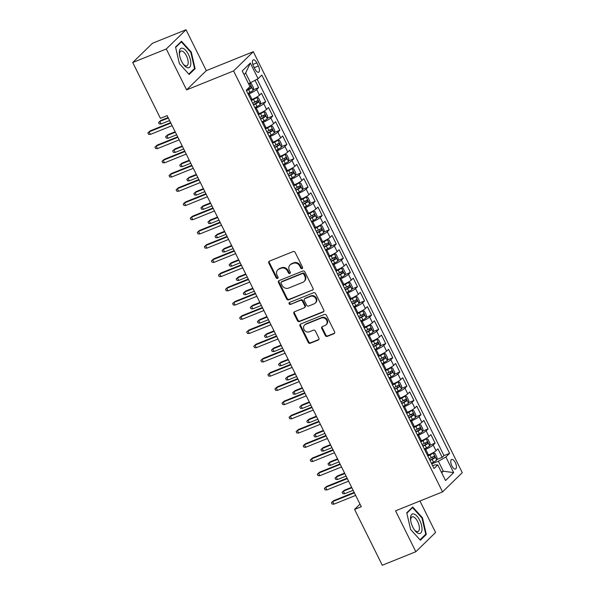 <?xml version="1.0" encoding="UTF-8"?>
<svg xmlns="http://www.w3.org/2000/svg" width="595" height="595" viewBox="0 0 595 595"><rect width="100%" height="100%" fill="white"/><g stroke="black" fill="none" stroke-linecap="round" stroke-linejoin="round"><path stroke-width="0.89" d="M302.096 268.605A1.108 0.982 -134.3 0 0 302.535 267.259L295.172 252.429A1.577 1.398 -134.3 0 0 293.164 251.559L269.438 261.123A1.577 1.398 -134.3 0 0 268.814 263.05L276.177 277.88A1.108 0.982 -134.3 0 0 278.021 277.136L277.069 275.217A5.05 4.477 -134.3 0 1 277.761 269.899A5.05 4.477 -134.3 0 1 279.07 269.052L281.048 268.256A5.05 4.477 -134.3 0 1 287.482 271.022L288.434 272.941A1.108 0.982 -134.3 0 0 290.278 272.198L289.326 270.279A5.05 4.477 -134.3 0 1 290.018 264.961A5.05 4.477 -134.3 0 1 291.327 264.113L293.305 263.317A5.05 4.477 -134.3 0 1 299.739 266.084L300.691 268.003A1.108 0.982 -134.3 0 0 302.096 268.605M455.301 462.575A5.147 2.239 68.1 0 0 451.672 459.466A5.147 2.239 68.1 0 0 451.888 465.907A5.147 2.239 68.1 0 0 455.517 469.016A5.147 2.239 68.1 0 0 455.301 462.575M325.279 335.528A1.577 1.398 -134.3 0 0 327.287 336.391L333.944 333.713A1.577 1.398 -134.3 0 0 334.568 331.787L326.395 315.313A1.577 1.398 -134.3 0 0 324.379 314.45L300.654 324.007A1.577 1.398 -134.3 0 0 300.029 325.934L308.21 342.408A1.577 1.398 -134.3 0 0 310.218 343.27L318.258 340.035A1.577 1.398 -134.3 0 0 318.883 338.109L315.387 331.058A1.577 1.398 -134.3 0 0 313.372 330.188L309.385 331.794A4.224 3.741 -134.3 0 1 304.38 330.113A4.224 3.741 -134.3 0 1 304.588 325.041A4.224 3.741 -134.3 0 1 305.681 324.327L321.3 318.035A4.224 3.741 -134.3 0 1 326.298 319.723A4.224 3.741 -134.3 0 1 326.097 324.796A4.224 3.741 -134.3 0 1 325.004 325.502L322.401 326.551A1.577 1.398 -134.3 0 0 321.776 328.477L325.279 335.528L325.807 335.007A1.577 1.398 -134.3 0 0 327.823 335.878L334.479 333.193A1.577 1.398 -134.3 0 0 334.576 333.148M395.549 510.837L415.846 551.721L382.28 565.25L354.568 509.432L361.284 506.724L167.143 115.638L160.427 118.338L132.722 62.52L166.288 48.991L186.585 89.882L233.582 70.939L442.546 491.894L395.549 510.837M312.39 290.3A1.577 1.398 -134.3 0 0 313.015 288.374L304.841 271.9A1.577 1.398 -134.3 0 0 302.833 271.037L279.107 280.595A1.577 1.398 -134.3 0 0 278.482 282.521L286.656 298.995A1.577 1.398 -134.3 0 0 288.672 299.858L312.925 289.78A1.577 1.398 -134.3 0 0 313.029 289.735M315.618 293.603L323.792 310.077A1.577 1.398 -134.3 0 1 323.167 312.003L299.441 321.568A1.577 1.398 -134.3 0 1 297.433 320.698L293.937 313.654A1.577 1.398 -134.3 0 1 294.562 311.721L304.179 307.846A1.577 1.398 -134.3 0 0 304.804 305.919L302.483 301.241A1.577 1.398 -134.3 0 0 300.475 300.378L290.457 304.417A1.108 0.982 -134.3 0 1 289.49 302.461L313.602 292.74A1.577 1.398 -134.3 0 1 315.618 293.603M436.804 459.533L442.182 457.362L437.95 448.831L436.001 450.727L433.175 445.038A6.433 1.019 153.6 0 1 425.67 449.285L424.681 449.686M429.739 445.313L435.123 443.141L430.892 434.61L428.943 436.507L426.117 430.817A6.433 1.019 153.6 0 1 418.612 435.064L417.616 435.466M422.681 431.092L428.065 428.921L423.826 420.39L421.885 422.286L419.059 416.597A6.433 1.019 153.6 0 1 411.554 420.844L410.557 421.245M415.622 416.872L421.007 414.7L416.768 406.169L414.819 408.066L412 402.376A6.433 1.019 153.6 0 1 404.496 406.623L403.499 407.025M408.564 402.644L413.949 400.48L409.71 391.949L407.761 393.845L404.942 388.156A6.433 1.019 153.6 0 1 397.438 392.403L396.441 392.804M401.506 388.423L406.883 386.259L402.651 377.721L400.703 379.625L397.877 373.935A6.433 1.019 153.6 0 1 390.372 378.182L389.383 378.576M394.448 374.203L399.825 372.039L395.593 363.5L393.645 365.404L390.818 359.715A6.433 1.019 153.6 0 1 383.314 363.954L382.317 364.356M387.382 359.982L392.767 357.811L388.528 349.28L386.586 351.176L383.76 345.494A6.433 1.019 153.6 0 1 376.256 349.734L375.259 350.135M380.324 345.762L385.709 343.59L381.469 335.059L379.521 336.956L376.702 331.266A6.433 1.019 153.6 0 1 369.197 335.513L368.201 335.915M373.266 331.541L378.651 329.37L374.411 320.839L372.463 322.735L369.644 317.046A6.433 1.019 153.6 0 1 362.139 321.293L361.143 321.694M366.208 317.321L371.585 315.149L367.353 306.618L365.404 308.515L362.578 302.825A6.433 1.019 153.6 0 1 355.074 307.072L354.084 307.474M359.149 303.1L364.527 300.929L360.295 292.398L358.346 294.294L355.52 288.605A6.433 1.019 153.6 0 1 348.016 292.852L347.019 293.253M352.084 288.873L357.469 286.708L353.237 278.177L351.288 280.074L348.462 274.384A6.433 1.019 153.6 0 1 340.957 278.631L339.961 279.033M345.026 274.652L350.41 272.488L346.171 263.949L344.23 265.853L341.404 260.164A6.433 1.019 153.6 0 1 333.899 264.411L332.903 264.805M337.967 260.432L343.352 258.267L339.113 249.729L337.164 251.633L334.345 245.943A6.433 1.019 153.6 0 1 326.841 250.183L325.844 250.584M330.909 246.211L336.287 244.039L332.055 235.508L330.106 237.405L327.28 231.723A6.433 1.019 153.6 0 1 319.775 235.962L318.786 236.364M323.851 231.991L329.228 229.819L324.996 221.288L323.048 223.184L320.222 217.495A6.433 1.019 153.6 0 1 312.717 221.742L311.728 222.143M316.785 217.77L322.17 215.598L317.938 207.067L315.99 208.964L313.163 203.274A6.433 1.019 153.6 0 1 305.659 207.521L304.662 207.923M309.727 203.55L315.112 201.378L310.873 192.847L308.931 194.743L306.105 189.054A6.433 1.019 153.6 0 1 298.601 193.301L297.604 193.702M302.669 189.329L308.054 187.157L303.814 178.626L301.866 180.523L299.047 174.833A6.433 1.019 153.6 0 1 291.543 179.08L290.546 179.482M295.611 175.101L300.996 172.937L296.756 164.406L294.808 166.303L291.989 160.613A6.433 1.019 153.6 0 1 284.484 164.86L283.488 165.261M288.553 160.881L293.93 158.716L289.698 150.178L287.749 152.082L284.923 146.392A6.433 1.019 153.6 0 1 277.419 150.639L276.43 151.033M281.487 146.66L286.872 144.496L282.64 135.958L280.691 137.862L277.865 132.172A6.433 1.019 153.6 0 1 270.361 136.411L269.364 136.813M274.429 132.44L279.814 130.268L275.574 121.737L273.633 123.634L270.807 117.951A6.433 1.019 153.6 0 1 263.302 122.191L262.306 122.592M267.371 118.219L272.755 116.047L268.516 107.517L266.567 109.413L263.749 103.723A6.433 1.019 153.6 0 1 256.244 107.97L255.248 108.372M260.312 103.999L265.697 101.827L261.458 93.296L259.509 95.193A6.433 1.019 153.6 0 1 252.005 99.439L251.016 99.841M436.001 450.727A6.433 1.019 -26.4 0 1 428.497 454.974L427.5 455.376M428.943 436.507A6.433 1.019 -26.4 0 1 421.438 440.754L420.442 441.155M421.885 422.286A6.433 1.019 -26.4 0 1 414.38 426.533L413.384 426.935M414.819 408.066A6.433 1.019 -26.4 0 1 407.315 412.313L406.326 412.714M407.761 393.845A6.433 1.019 -26.4 0 1 400.256 398.092L399.26 398.486M400.703 379.625A6.433 1.019 -26.4 0 1 393.198 383.864L392.202 384.266M393.645 365.404A6.433 1.019 -26.4 0 1 386.14 369.644L385.144 370.045M386.586 351.176A6.433 1.019 -26.4 0 1 379.082 355.423L378.085 355.825M379.521 336.956A6.433 1.019 -26.4 0 1 372.016 341.203L371.027 341.604M372.463 322.735A6.433 1.019 -26.4 0 1 364.958 326.982L363.969 327.384M365.404 308.515A6.433 1.019 -26.4 0 1 357.9 312.762L356.903 313.163M358.346 294.294A6.433 1.019 -26.4 0 1 350.842 298.541L349.845 298.943M351.288 280.074A6.433 1.019 -26.4 0 1 343.784 284.321L342.787 284.715M344.23 265.853A6.433 1.019 -26.4 0 1 336.725 270.093L335.729 270.494M337.164 251.633A6.433 1.019 -26.4 0 1 329.66 255.872L328.671 256.274M330.106 237.405A6.433 1.019 -26.4 0 1 322.602 241.652L321.605 242.053M323.048 223.184A6.433 1.019 -26.4 0 1 315.543 227.431L314.547 227.833M315.99 208.964A6.433 1.019 -26.4 0 1 308.485 213.211L307.489 213.612M308.931 194.743A6.433 1.019 -26.4 0 1 301.427 198.99L300.43 199.392M301.866 180.523A6.433 1.019 -26.4 0 1 294.361 184.77L293.372 185.171M294.808 166.303A6.433 1.019 -26.4 0 1 287.303 170.549L286.307 170.944M287.749 152.082A6.433 1.019 -26.4 0 1 280.245 156.321L279.248 156.723M280.691 137.862A6.433 1.019 -26.4 0 1 273.187 142.101L272.19 142.502M273.633 123.634A6.433 1.019 -26.4 0 1 266.129 127.88L265.132 128.282M266.567 109.413A6.433 1.019 -26.4 0 1 259.063 113.66L258.074 114.062M253.492 66.09L255.047 69.213A4.983 2.172 68.1 0 0 258.565 72.226A4.983 2.172 68.1 0 0 258.356 65.993L256.802 62.862A4.983 2.172 68.1 0 0 253.284 59.85A4.983 2.172 68.1 0 0 253.492 66.09M233.582 70.939L253.314 51.698L462.278 472.653L442.546 491.894M442.182 457.362L443.974 455.621L449.612 453.353L261.822 75.059L258.089 78.696L248.569 83.754M449.612 453.353L445.878 456.99L453.643 472.631L445.536 480.537L437.771 464.896L434.038 468.54L246.248 90.247L249.982 86.602L242.217 70.961L250.324 63.055L258.089 78.696M253.254 89.778L258.632 87.606L256.69 89.503A6.433 1.019 153.6 0 1 249.186 93.75L248.189 94.151M265.697 101.827L263.749 103.723M272.755 116.047L270.807 117.951M279.814 130.268L277.865 132.172M286.872 144.496L284.923 146.392M293.93 158.716L291.989 160.613M300.996 172.937L299.047 174.833M308.054 187.157L306.105 189.054M315.112 201.378L313.163 203.274M322.17 215.598L320.222 217.495M329.228 229.819L327.28 231.723M336.287 244.039L334.345 245.943M343.352 258.267L341.404 260.164M350.41 272.488L348.462 274.384M357.469 286.708L355.52 288.605M364.527 300.929L362.578 302.825M371.585 315.149L369.644 317.046M378.651 329.37L376.702 331.266M385.709 343.59L383.76 345.494M392.767 357.811L390.818 359.715M399.825 372.039L397.877 373.935M406.883 386.259L404.942 388.156M413.949 400.48L412 402.376M421.007 414.7L419.059 416.597M428.065 428.921L426.117 430.817M435.123 443.141L433.175 445.038M443.974 455.621L257.137 79.239M258.632 87.606L255.062 80.414M441.297 472.006L443.312 471.188L438.374 461.237L431.739 463.907M250.584 82.943L245.646 72.992L244.017 74.583M186.585 89.882L206.324 70.634L186.027 29.75L166.288 48.991M186.027 29.75L152.454 43.279L132.722 62.52M415.846 551.721L435.577 532.48L419.958 500.997M206.324 70.634L253.314 51.698M359.997 504.136L354.568 509.432M441.683 472.78L443.312 471.188L453.643 472.631M432.647 465.736L434.529 464.978L437.771 464.896M438.374 461.237L445.878 456.99M245.646 72.992L250.324 63.055M179.392 63.658L189.173 74.479L195.115 68.685L191.278 52.062L181.49 41.241L175.547 47.035L179.392 63.658M426.318 534.436L422.48 517.814L412.692 506.992L406.749 512.786L410.595 529.409L420.375 540.238L426.318 534.436L424.942 534.994M190.757 52.278L191.278 52.062M193.739 69.243L195.115 68.685M421.959 518.029L422.48 517.814M302.595 268.1A1.108 0.982 -134.3 0 1 301.226 267.482L300.274 265.563A5.05 4.477 -134.3 0 0 293.841 262.797L293.305 263.317M290.018 264.961L290.553 264.44A5.05 4.477 -134.3 0 1 291.862 263.592L293.841 262.797M277.761 269.899L278.296 269.379A5.05 4.477 -134.3 0 1 279.605 268.531L281.584 267.735A5.05 4.477 -134.3 0 1 288.017 270.502L288.969 272.421A1.108 0.982 -134.3 0 0 290.338 273.038M269.334 261.168A1.577 1.398 -134.3 0 0 269.349 262.529L276.712 277.359A1.108 0.982 -134.3 0 0 278.081 277.977M279.003 280.639A1.577 1.398 -134.3 0 0 279.018 282L287.192 298.474A1.577 1.398 -134.3 0 0 289.2 299.337L312.925 289.78M303.755 274.176A1.108 0.982 -134.3 0 0 302.349 273.574L281.524 281.963A1.108 0.982 -134.3 0 0 281.085 283.317L282.097 285.34A5.05 4.477 -134.3 0 0 288.53 288.106L302.766 282.372A5.05 4.477 -134.3 0 0 304.075 281.517A5.05 4.477 -134.3 0 0 304.759 276.199L303.755 274.176L304.29 273.655A1.108 0.982 -134.3 0 0 302.885 273.053L302.349 273.574M281.242 282.149L281.77 281.628A1.108 0.982 -134.3 0 1 282.06 281.442L302.885 273.053M304.075 281.517L304.603 280.996A5.05 4.477 -134.3 0 0 305.295 275.686L304.759 276.199M304.29 273.655L305.295 275.686M294.458 311.773A1.577 1.398 -134.3 0 0 294.466 313.134L297.969 320.177A1.577 1.398 -134.3 0 0 299.977 321.047L323.702 311.483A1.577 1.398 -134.3 0 0 323.806 311.438M304.588 307.578L305.123 307.057A1.577 1.398 -134.3 0 0 305.339 305.399L303.019 300.72A1.577 1.398 -134.3 0 0 301.003 299.858L290.457 304.417M289.527 302.446A1.108 0.982 -134.3 0 0 290.992 303.896M314.167 303.822A4.224 3.741 -134.3 0 0 315.261 303.115A4.224 3.741 -134.3 0 0 315.462 298.043A4.224 3.741 -134.3 0 0 310.456 296.355L304.952 298.571A1.577 1.398 -134.3 0 0 304.328 300.497L306.648 305.175A1.577 1.398 -134.3 0 0 308.664 306.038L314.167 303.822M315.261 303.115L315.789 302.595A4.224 3.741 -134.3 0 0 315.997 297.522A4.224 3.741 -134.3 0 0 310.992 295.834L310.456 296.355M304.543 298.839L305.079 298.318A1.577 1.398 -134.3 0 1 305.488 298.05L310.992 295.834M322.297 326.603A1.577 1.398 -134.3 0 0 322.312 327.957L325.807 335.007M326.097 324.796L326.633 324.275A4.224 3.741 -134.3 0 0 326.834 319.203A4.224 3.741 -134.3 0 0 321.828 317.514L321.3 318.035M304.588 325.041L305.116 324.52A4.224 3.741 -134.3 0 1 306.217 323.806L321.828 317.514M300.557 324.052A1.577 1.398 -134.3 0 0 300.564 325.413L308.745 341.887A1.577 1.398 -134.3 0 0 310.754 342.75L318.794 339.514A1.577 1.398 -134.3 0 0 318.898 339.462M249.446 83.404A4.262 0.677 153.6 0 1 248.673 83.962M249.788 83.263L251.41 83.612L253.53 87.882L253.165 90.343A4.262 0.677 153.6 0 1 249.974 92.337L247.817 93.415M246.479 90.708L248.628 89.637A4.262 0.677 -26.4 0 0 251.261 88.097L250.413 86.394A4.262 0.677 153.6 0 1 249.736 86.848M249.223 87.153L249.327 88.878L246.33 90.41M161.074 123.991L159.259 123.924L158.553 122.496L160.762 120.495L159.802 121.432L161.074 123.991L169.59 120.562M158.553 122.496L159.802 121.432L168.318 118.003M160.762 120.495L168.088 117.542M170.616 122.63L150.096 130.9L149.137 131.837L170.839 123.091M150.409 134.396L148.594 134.321L147.887 132.901L149.137 131.837L150.409 134.396L172.111 125.649M147.887 132.901L150.096 130.9M188.533 54.584A10.45 4.552 68.1 0 0 182.077 48.128A10.45 4.552 68.1 0 0 179.392 54.1A10.45 4.552 68.1 0 0 181.601 61.352A10.45 4.552 68.1 0 0 183.662 64.691A10.45 4.552 68.1 0 0 190.251 66.35A10.45 4.552 68.1 0 0 188.533 54.584M183.193 64.052A7.914 3.444 68.1 0 0 186.8 65.8A7.914 3.444 68.1 0 0 186.466 55.9A7.914 3.444 68.1 0 0 180.88 51.118A7.914 3.444 68.1 0 0 179.497 54.874M175.637 47.429L181.341 41.866L190.824 52.353L194.543 68.455L188.793 74.063M180.508 42.2L181.341 41.866M414.023 514.028A10.45 4.552 68.1 0 0 410.595 519.851A10.45 4.552 68.1 0 0 414.864 530.442A10.45 4.552 68.1 0 0 418.508 533.418A10.45 4.552 68.1 0 0 421.565 525.415A10.45 4.552 68.1 0 0 414.023 514.028M414.395 529.81A7.914 3.444 68.1 0 0 416.738 531.558A7.914 3.444 68.1 0 0 418.002 531.551A7.914 3.444 68.1 0 0 418.702 524.21A7.914 3.444 68.1 0 0 413.346 516.877A7.914 3.444 68.1 0 0 412.082 516.877A7.914 3.444 68.1 0 0 410.699 520.632M406.839 513.18L412.543 507.617L422.026 518.104L425.745 534.213L419.996 539.814M411.71 507.952L412.543 507.617M254.883 107.636L257.033 106.565A4.262 0.677 153.6 0 0 260.231 104.564L260.588 102.102L258.468 97.84L256.698 97.454A4.262 0.677 153.6 0 1 253.5 99.447L251.35 100.525M256.698 97.454L251.202 100.228M253.537 104.928L255.694 103.857A4.262 0.677 -26.4 0 0 258.319 102.318L257.471 100.615A4.262 0.677 153.6 0 1 254.846 102.154L252.689 103.225M255.545 101.395C256.698 101.381 256.981 101.946 256.386 103.099L253.396 104.631M168.132 138.219L166.317 138.144L165.611 136.724L167.82 134.723L166.86 135.653L168.132 138.219L176.648 134.782M165.611 136.724L166.86 135.653L175.376 132.224M167.82 134.723L175.153 131.77M261.941 121.856L264.091 120.785A4.262 0.677 153.6 0 0 267.289 118.784L267.646 116.323L265.534 112.061L263.756 111.674A4.262 0.677 153.6 0 1 260.565 113.675L258.409 114.746M263.756 111.674L258.26 114.448M260.603 119.149L262.752 118.078A4.262 0.677 -26.4 0 0 265.377 116.546L264.537 114.835A4.262 0.677 153.6 0 1 261.904 116.375L259.755 117.446M262.603 115.616C263.756 115.601 264.039 116.166 263.451 117.319L260.454 118.859M175.19 152.439L173.376 152.365L172.676 150.944L174.885 148.943L173.926 149.881L175.19 152.439L183.706 149.003M172.676 150.944L173.926 149.881L182.434 146.444M174.885 148.943L182.211 145.991M269 136.077L271.149 135.006A4.262 0.677 153.6 0 0 274.347 133.012L274.712 130.543L272.592 126.281L270.814 125.895A4.262 0.677 153.6 0 1 267.624 127.895L265.467 128.966M270.814 125.895L265.325 128.669M267.661 133.377L269.81 132.298A4.262 0.677 -26.4 0 0 272.443 130.766L271.595 129.056A4.262 0.677 153.6 0 1 268.962 130.595L266.813 131.666M269.661 129.836C270.814 129.822 271.097 130.387 270.509 131.54L267.512 133.079M182.256 166.66L180.441 166.585L179.735 165.165L181.944 163.164L180.984 164.101L182.256 166.66L190.764 163.231M179.735 165.165L180.984 164.101L189.5 160.665M181.944 163.164L189.269 160.211M276.058 150.297L278.215 149.226A4.262 0.677 153.6 0 0 281.405 147.233L281.77 144.771L279.65 140.502L277.88 140.123A4.262 0.677 153.6 0 1 274.682 142.116L272.532 143.187M277.88 140.123L272.384 142.889M274.719 147.597L276.868 146.526A4.262 0.677 -26.4 0 0 279.501 144.987L278.653 143.276A4.262 0.677 153.6 0 1 276.021 144.816L273.871 145.887M277.463 144.042L277.567 145.76L274.57 147.3M189.314 180.88L187.499 180.806L186.793 179.385L189.002 177.384L188.042 178.321L189.314 180.88L197.83 177.451M186.793 179.385L188.042 178.321L196.558 174.885M189.002 177.384L196.328 174.432M177.674 136.85L157.154 145.121L156.195 146.058L177.905 137.311M157.467 148.616L155.652 148.542L154.945 147.121L156.195 146.058L157.467 148.616L179.177 139.87M154.945 147.121L157.154 145.121M184.733 151.071L164.213 159.341L163.253 160.278L184.963 151.532M164.525 162.837L162.71 162.762L162.004 161.342L163.253 160.278L164.525 162.837L186.235 154.09M162.004 161.342L164.213 159.341M191.791 165.298L171.278 173.562L170.311 174.499L192.021 165.752M171.583 177.057L169.768 176.99L169.062 175.562L170.311 174.499L171.583 177.057L193.293 168.311M169.062 175.562L171.278 173.562M198.856 179.519L178.336 187.789L177.377 188.719L199.08 179.973M178.641 191.285L176.827 191.211L176.127 189.79L177.377 188.719L178.641 191.285L200.351 182.531M176.127 189.79L178.336 187.789M283.116 164.517L285.273 163.446A4.262 0.677 153.6 0 0 288.463 161.453L288.828 158.991L286.708 154.722L284.938 154.343A4.262 0.677 153.6 0 1 281.74 156.336L279.591 157.407M284.938 154.343L279.442 157.11M281.777 161.818L283.927 160.747A4.262 0.677 -26.4 0 0 286.559 159.207L285.712 157.496A4.262 0.677 153.6 0 1 283.079 159.036L280.929 160.107M284.522 158.263L284.626 159.988L281.628 161.52M196.372 195.101L194.558 195.026L193.851 193.606L196.06 191.605L195.101 192.542L196.372 195.101L204.888 191.672M193.851 193.606L195.101 192.542L203.616 189.113M196.06 191.605L203.386 188.652M205.915 193.739L185.395 202.01L184.435 202.947L206.138 194.193M185.707 205.506L183.892 205.431L183.186 204.011L184.435 202.947L185.707 205.506L207.41 196.759M183.186 204.011L185.395 202.01M290.182 178.738L292.331 177.667A4.262 0.677 153.6 0 0 295.529 175.674L295.886 173.212L293.766 168.943L291.996 168.564A4.262 0.677 153.6 0 1 288.798 170.557L286.649 171.628M291.996 168.564L286.5 171.33M288.835 176.038L290.992 174.967A4.262 0.677 -26.4 0 0 293.618 173.428L292.77 171.724A4.262 0.677 153.6 0 1 290.144 173.257L287.987 174.335M290.843 172.498C291.996 172.483 292.279 173.056 291.684 174.209L288.687 175.741M203.43 209.321L201.616 209.247L200.909 207.826L203.118 205.825L202.159 206.763L203.43 209.321L211.946 205.892M200.909 207.826L202.159 206.763L210.675 203.334M203.118 205.825L210.451 202.873M212.973 207.96L192.453 216.23L191.493 217.168L213.203 208.421M192.765 219.726L190.95 219.652L190.244 218.231L191.493 217.168L192.765 219.726L214.468 210.98M190.244 218.231L192.453 216.23M297.24 192.959L299.389 191.888A4.262 0.677 153.6 0 0 302.587 189.894L302.944 187.432L300.832 183.163L299.054 182.784A4.262 0.677 153.6 0 1 295.856 184.777L293.707 185.848M299.054 182.784L293.558 185.551M295.894 190.259L298.05 189.188A4.262 0.677 -26.4 0 0 300.676 187.648L299.828 185.945A4.262 0.677 153.6 0 1 297.203 187.485L295.053 188.556M297.902 186.718C299.054 186.704 299.337 187.276 298.75 188.429L295.752 189.961M210.489 223.542L208.674 223.475L207.967 222.047L210.184 220.046L209.224 220.983L210.489 223.542L219.005 220.113M207.967 222.047L209.224 220.983L217.733 217.554M210.184 220.046L217.51 217.093M220.031 222.18L199.511 230.451L198.552 231.388L220.262 222.642M199.823 233.947L198.009 233.872L197.302 232.452L198.552 231.388L199.823 233.947L221.533 225.2M197.302 232.452L199.511 230.451M304.298 207.186L306.447 206.108A4.262 0.677 153.6 0 0 309.645 204.115L310.01 201.653L307.89 197.384L306.113 197.005A4.262 0.677 153.6 0 1 302.922 198.998L300.765 200.069M306.113 197.005L300.624 199.779M302.959 204.479L305.109 203.408A4.262 0.677 -26.4 0 0 307.741 201.869L306.894 200.165A4.262 0.677 153.6 0 1 304.261 201.705L302.111 202.776M304.96 200.946C306.113 200.932 306.395 201.497 305.808 202.65L302.81 204.182M217.554 237.769L215.74 237.695L215.033 236.267L217.242 234.266L216.283 235.204L217.554 237.769L226.063 234.333M215.033 236.267L216.283 235.204L224.798 231.775M217.242 234.266L224.568 231.314M227.089 236.401L206.569 244.671L205.61 245.609L227.32 236.862M206.882 248.167L205.067 248.093L204.36 246.672L205.61 245.609L206.882 248.167L228.592 239.421M204.36 246.672L206.569 244.671M311.356 221.407L313.505 220.336A4.262 0.677 153.6 0 0 316.704 218.335L317.068 215.873L314.948 211.612L313.178 211.225A4.262 0.677 153.6 0 1 309.98 213.218L307.831 214.297M313.178 211.225L307.682 213.999M310.017 218.7L312.167 217.629A4.262 0.677 -26.4 0 0 314.8 216.089L313.952 214.386A4.262 0.677 153.6 0 1 311.319 215.925L309.169 216.996M312.762 215.145L312.866 216.87L309.869 218.402M224.613 251.99L222.798 251.916L222.091 250.495L224.3 248.494L223.341 249.424L224.613 251.99L233.128 248.554M222.091 250.495L223.341 249.424L231.857 245.995M224.3 248.494L231.626 245.542M234.155 250.621L213.635 258.892L212.675 259.829L234.378 251.083M213.94 262.388L212.125 262.313L211.426 260.893L212.675 259.829L213.94 262.388L235.65 253.641M211.426 260.893L213.635 258.892M318.414 235.627L320.571 234.556A4.262 0.677 153.6 0 0 323.762 232.556L324.126 230.094L322.007 225.832L320.236 225.446A4.262 0.677 153.6 0 1 317.038 227.446L314.889 228.517M320.236 225.446L314.74 228.22M317.075 232.92L319.225 231.849A4.262 0.677 -26.4 0 0 321.858 230.317L321.01 228.606A4.262 0.677 153.6 0 1 318.377 230.146L316.228 231.217M319.82 229.373L319.924 231.091L316.927 232.63M231.671 266.21L229.856 266.136L229.149 264.716L231.358 262.715L230.399 263.652L231.671 266.21L240.187 262.774M229.149 264.716L230.399 263.652L238.915 260.216M231.358 262.715L238.684 259.762M241.213 264.849L220.693 273.112L219.733 274.05L241.436 265.303M221.005 276.608L219.191 276.541L218.484 275.113L219.733 274.05L221.005 276.608L242.708 267.862M218.484 275.113L220.693 273.112M325.48 249.848L327.629 248.777A4.262 0.677 153.6 0 0 330.827 246.784L331.184 244.314L329.065 240.053L327.295 239.666A4.262 0.677 153.6 0 1 324.096 241.667L321.947 242.738M327.295 239.666L321.798 242.44M324.134 247.148L326.283 246.077A4.262 0.677 -26.4 0 0 328.916 244.538L328.068 242.827A4.262 0.677 153.6 0 1 325.443 244.367L323.286 245.438M326.878 243.593L326.982 245.311L323.985 246.851M238.729 280.431L236.914 280.357L236.208 278.936L238.417 276.935L237.457 277.872L238.729 280.431L247.245 277.002M236.208 278.936L237.457 277.872L245.973 274.436M238.417 276.935L245.75 273.983M248.271 279.07L227.751 287.333L226.792 288.27L248.502 279.524M228.064 290.836L226.249 290.762L225.542 289.334L226.792 288.27L228.064 290.836L249.766 282.082M225.542 289.334L227.751 287.333M332.538 264.068L334.688 262.997A4.262 0.677 153.6 0 0 337.886 261.004L338.243 258.542L336.13 254.273L334.353 253.894A4.262 0.677 153.6 0 1 331.155 255.887L329.005 256.958M334.353 253.894L328.857 256.661M331.192 261.369L333.349 260.298A4.262 0.677 -26.4 0 0 335.974 258.758L335.126 257.047A4.262 0.677 153.6 0 1 332.501 258.587L330.351 259.658M333.2 257.828C334.353 257.813 334.635 258.386 334.048 259.532L331.051 261.071M245.787 294.651L243.972 294.577L243.266 293.157L245.482 291.156L244.515 292.093L245.787 294.651L254.303 291.223M243.266 293.157L244.515 292.093L253.031 288.664M245.482 291.156L252.808 288.203M255.329 293.29L234.809 301.561L233.85 302.491L255.56 293.744M235.122 305.057L233.307 304.982L232.6 303.562L233.85 302.491L235.122 305.057L256.832 296.303M232.6 303.562L234.809 301.561M339.596 278.289L341.746 277.218A4.262 0.677 153.6 0 0 344.944 275.225L345.301 272.763L343.189 268.494L341.411 268.114A4.262 0.677 153.6 0 1 338.22 270.108L336.063 271.179M341.411 268.114L335.922 270.881M338.257 275.589L340.407 274.518A4.262 0.677 -26.4 0 0 343.04 272.979L342.192 271.268A4.262 0.677 153.6 0 1 339.559 272.808L337.41 273.879M340.258 272.049C341.411 272.034 341.694 272.607 341.106 273.76L338.109 275.292M252.853 308.872L251.038 308.798L250.331 307.377L252.54 305.376L251.581 306.313L252.853 308.872L261.361 305.443M250.331 307.377L251.581 306.313L260.089 302.885M252.54 305.376L259.866 302.424M262.388 307.511L241.868 315.781L240.908 316.719L262.618 307.965M242.18 319.277L240.365 319.203L239.659 317.782L240.908 316.719L242.18 319.277L263.89 310.531M239.659 317.782L241.868 315.781M346.654 292.509L348.804 291.438A4.262 0.677 153.6 0 0 352.002 289.445L352.366 286.983L350.247 282.714L348.469 282.335A4.262 0.677 153.6 0 1 345.279 284.328L343.129 285.399M348.469 282.335L342.98 285.102M345.316 289.81L347.465 288.739A4.262 0.677 -26.4 0 0 350.098 287.199L349.25 285.496A4.262 0.677 153.6 0 1 346.617 287.028L344.468 288.106M348.06 286.255L348.164 287.98L345.167 289.512M259.911 323.092L258.096 323.018L257.39 321.597L259.599 319.597L258.639 320.534L259.911 323.092L268.427 319.664M257.39 321.597L258.639 320.534L267.155 317.105M259.599 319.597L266.924 316.644M269.453 321.731L248.933 330.002L247.974 330.939L269.676 322.192M249.238 333.498L247.423 333.423L246.717 332.003L247.974 330.939L249.238 333.498L270.948 324.751M246.717 332.003L248.933 330.002M353.713 306.73L355.87 305.659A4.262 0.677 153.6 0 0 359.06 303.666L359.425 301.204L357.305 296.935L355.535 296.555A4.262 0.677 153.6 0 1 352.337 298.549L350.187 299.62M355.535 296.555L350.038 299.322M352.374 304.03L354.523 302.959A4.262 0.677 -26.4 0 0 357.156 301.42L356.308 299.716A4.262 0.677 153.6 0 1 353.675 301.256L351.526 302.327M355.118 300.475L355.222 302.2L352.225 303.733M266.969 337.313L265.154 337.246L264.448 335.818L266.657 333.817L265.697 334.754L266.969 337.313L275.485 333.884M264.448 335.818L265.697 334.754L274.213 331.326M266.657 333.817L273.983 330.865M276.511 335.952L255.991 344.222L255.032 345.159L276.734 336.413M256.304 347.718L254.489 347.644L253.782 346.223L255.032 345.159L256.304 347.718L278.006 338.971M253.782 346.223L255.991 344.222M360.778 320.958L362.928 319.879A4.262 0.677 153.6 0 0 366.118 317.886L366.483 315.424L364.363 311.155L362.593 310.776A4.262 0.677 153.6 0 1 359.395 312.769L357.245 313.848M362.593 310.776L357.097 313.55M359.432 318.251L361.582 317.18A4.262 0.677 -26.4 0 0 364.214 315.64L363.367 313.937A4.262 0.677 153.6 0 1 360.741 315.476L358.584 316.547M362.176 314.696L362.281 316.421L359.283 317.953M274.027 351.541L272.213 351.466L271.506 350.038L273.715 348.038L272.755 348.975L274.027 351.541L282.543 348.105M271.506 350.038L272.755 348.975L281.271 345.546M273.715 348.038L281.041 345.085M283.57 350.172L263.05 358.443L262.09 359.38L283.793 350.634M263.362 361.938L261.547 361.864L260.841 360.444L262.09 359.38L263.362 361.938L285.065 353.192M260.841 360.444L263.05 358.443M367.836 335.178L369.986 334.107A4.262 0.677 153.6 0 0 373.184 332.107L373.541 329.645L371.421 325.383L369.651 324.996A4.262 0.677 153.6 0 1 366.453 326.997L364.304 328.068M369.651 324.996L364.155 327.771M366.49 332.471L368.647 331.4A4.262 0.677 -26.4 0 0 371.273 329.861L370.425 328.157A4.262 0.677 153.6 0 1 367.799 329.697L365.642 330.768M368.498 328.938C369.651 328.923 369.934 329.489 369.346 330.642L366.349 332.181M281.085 365.761L279.271 365.687L278.564 364.266L280.781 362.266L279.814 363.195L281.085 365.761L289.601 362.325M278.564 364.266L279.814 363.195L288.33 359.767M280.781 362.266L288.106 359.313M290.628 364.393L270.108 372.663L269.148 373.601L290.858 364.854M270.42 376.159L268.605 376.085L267.899 374.664L269.148 373.601L270.42 376.159L292.13 367.413M267.899 374.664L270.108 372.663M374.895 349.399L377.044 348.328A4.262 0.677 153.6 0 0 380.242 346.327L380.599 343.865L378.487 339.604L376.709 339.217A4.262 0.677 153.6 0 1 373.519 341.218L371.362 342.289M376.709 339.217L371.213 341.991M373.556 346.699L375.705 345.621A4.262 0.677 -26.4 0 0 378.331 344.089L377.49 342.378A4.262 0.677 153.6 0 1 374.857 343.917L372.708 344.988M375.557 343.159C376.709 343.144 376.992 343.709 376.404 344.862L373.407 346.402M288.144 379.982L286.329 379.908L285.63 378.487L287.839 376.486L286.879 377.423L288.144 379.982L296.66 376.546M285.63 378.487L286.879 377.423L295.388 373.987M287.839 376.486L295.165 373.534M297.686 378.621L277.166 386.884L276.206 387.821L297.916 379.075M277.478 390.38L275.663 390.313L274.957 388.885L276.206 387.821L277.478 390.38L299.188 381.633M274.957 388.885L277.166 386.884M381.953 363.619L384.102 362.548A4.262 0.677 153.6 0 0 387.3 360.555L387.665 358.086L385.545 353.824L383.768 353.445A4.262 0.677 153.6 0 1 380.577 355.438L378.42 356.509M383.768 353.445L378.279 356.212M380.614 360.92L382.764 359.849A4.262 0.677 -26.4 0 0 385.396 358.309L384.548 356.598A4.262 0.677 153.6 0 1 381.916 358.138L379.766 359.209M383.359 357.364L383.463 359.083L380.465 360.622M295.209 394.202L293.395 394.128L292.688 392.707L294.897 390.707L293.937 391.644L295.209 394.202L303.718 390.774M292.688 392.707L293.937 391.644L302.453 388.208M294.897 390.707L302.223 387.754M304.744 392.841L284.232 401.104L283.265 402.041L304.975 393.295M284.536 404.607L282.722 404.533L282.015 403.105L283.265 402.041L284.536 404.607L306.247 395.853M282.015 403.105L284.232 401.104M389.011 377.84L391.168 376.769A4.262 0.677 153.6 0 0 394.359 374.776L394.723 372.314L392.603 368.045L390.833 367.665A4.262 0.677 153.6 0 1 387.635 369.659L385.486 370.73M390.833 367.665L385.337 370.432M387.672 375.14L389.822 374.069A4.262 0.677 -26.4 0 0 392.455 372.529L391.607 370.819A4.262 0.677 153.6 0 1 388.974 372.358L386.824 373.429M390.417 371.585L390.521 373.31L387.524 374.843M302.267 408.423L300.453 408.349L299.746 406.928L301.955 404.927L300.996 405.864L302.267 408.423L310.783 404.994M299.746 406.928L300.996 405.864L309.512 402.436M301.955 404.927L309.281 401.975M311.81 407.062L291.29 415.332L290.33 416.262L312.033 407.515M291.595 418.828L289.787 418.754L289.081 417.333L290.33 416.262L291.595 418.828L313.305 410.081M289.081 417.333L291.29 415.332M396.069 392.06L398.226 390.989A4.262 0.677 153.6 0 0 401.417 388.996L401.781 386.534L399.662 382.265L397.891 381.886A4.262 0.677 153.6 0 1 394.693 383.879L392.544 384.95M397.891 381.886L392.395 384.653M394.73 389.361L396.88 388.29A4.262 0.677 -26.4 0 0 399.513 386.75L398.665 385.039A4.262 0.677 153.6 0 1 396.032 386.579L393.883 387.65M397.475 385.805L397.579 387.531L394.582 389.063M309.326 422.643L307.511 422.569L306.804 421.148L309.013 419.148L308.054 420.085L309.326 422.643L317.842 419.215M306.804 421.148L308.054 420.085L316.57 416.656M309.013 419.148L316.339 416.195M318.868 421.282L298.348 429.553L297.388 430.49L319.091 421.736M298.66 433.048L296.846 432.974L296.139 431.554L297.388 430.49L298.66 433.048L320.363 424.302M296.139 431.554L298.348 429.553M403.135 406.281L405.284 405.21A4.262 0.677 153.6 0 0 408.482 403.217L408.839 400.755L406.72 396.486L404.95 396.106A4.262 0.677 153.6 0 1 401.751 398.1L399.602 399.171M404.95 396.106L399.453 398.873M401.789 403.581L403.946 402.51A4.262 0.677 -26.4 0 0 406.571 400.971L405.723 399.267A4.262 0.677 153.6 0 1 403.098 400.799L400.941 401.878M403.797 400.041C404.95 400.026 405.232 400.599 404.637 401.751L401.64 403.284M316.384 436.864L314.569 436.789L313.863 435.369L316.071 433.368L315.112 434.305L316.384 436.864L324.9 433.435M313.863 435.369L315.112 434.305L323.628 430.877M316.071 433.368L323.405 430.416M325.926 435.503L305.406 443.773L304.447 444.71L326.157 435.964M305.718 447.269L303.904 447.195L303.197 445.774L304.447 444.71L305.718 447.269L327.421 438.522M303.197 445.774L305.406 443.773M410.193 420.501L412.342 419.43A4.262 0.677 153.6 0 0 415.541 417.437L415.898 414.975L413.785 410.706L412.008 410.327A4.262 0.677 153.6 0 1 408.817 412.32L406.66 413.391M412.008 410.327L406.511 413.101M408.847 417.802L411.004 416.731A4.262 0.677 -26.4 0 0 413.629 415.191L412.789 413.488A4.262 0.677 153.6 0 1 410.156 415.027L408.006 416.098M410.855 414.261C412.008 414.246 412.29 414.819 411.703 415.972L408.705 417.504M323.442 451.084L321.627 451.017L320.928 449.589L323.137 447.589L322.178 448.526L323.442 451.084L331.958 447.656M320.928 449.589L322.178 448.526L330.686 445.097M323.137 447.589L330.463 444.636M332.984 449.723L312.464 457.994L311.505 458.931L333.215 450.184M312.777 461.489L310.962 461.415L310.255 459.995L311.505 458.931L312.777 461.489L334.487 452.743M310.255 459.995L312.464 457.994M417.251 434.729L419.401 433.651A4.262 0.677 153.6 0 0 422.599 431.658L422.963 429.196L420.844 424.927L419.066 424.547A4.262 0.677 153.6 0 1 415.875 426.541L413.718 427.619M419.066 424.547L413.577 427.322M415.912 432.022L418.062 430.951A4.262 0.677 -26.4 0 0 420.695 429.412L419.847 427.708A4.262 0.677 153.6 0 1 417.214 429.248L415.065 430.319M417.913 428.489C419.066 428.474 419.349 429.04 418.761 430.192L415.764 431.725M330.508 465.312L328.693 465.238L327.986 463.81L330.195 461.817L329.236 462.746L330.508 465.312L339.016 461.876M327.986 463.81L329.236 462.746L337.752 459.318M330.195 461.817L337.521 458.864M340.043 463.944L319.522 472.214L318.563 473.151L340.273 464.405M319.835 475.71L318.02 475.636L317.313 474.215L318.563 473.151L319.835 475.71L341.545 466.963M317.313 474.215L319.522 472.214M424.309 448.95L426.459 447.879A4.262 0.677 153.6 0 0 429.657 445.878L430.021 443.416L427.902 439.155L426.132 438.768A4.262 0.677 153.6 0 1 422.933 440.769L420.784 441.84M426.132 438.768L420.635 441.542M422.971 446.243L425.12 445.172A4.262 0.677 -26.4 0 0 427.753 443.632L426.905 441.929A4.262 0.677 153.6 0 1 424.272 443.468L422.123 444.539M425.715 442.687L425.819 444.413L422.822 445.953M337.566 479.533L335.751 479.458L335.045 478.038L337.253 476.037L336.294 476.974L337.566 479.533L346.082 476.097M335.045 478.038L336.294 476.974L344.81 473.538M337.253 476.037L344.579 473.085M347.108 478.164L326.588 486.435L325.629 487.372L347.331 478.625M326.893 489.93L325.078 489.856L324.379 488.436L325.629 487.372L326.893 489.93L348.603 481.184M324.379 488.436L326.588 486.435M431.368 463.17L433.524 462.099A4.262 0.677 153.6 0 0 436.715 460.099L437.08 457.637L434.96 453.375L433.19 452.988A4.262 0.677 153.6 0 1 429.992 454.989L427.842 456.06M433.19 452.988L427.693 455.763M430.029 460.471L432.178 459.392A4.262 0.677 -26.4 0 0 434.811 457.86L433.963 456.149A4.262 0.677 153.6 0 1 431.33 457.689L429.181 458.76M432.773 456.915L432.877 458.633L429.88 460.173M344.624 493.753L342.809 493.679L342.103 492.258L344.312 490.258L343.352 491.195L344.624 493.753L353.14 490.317M342.103 492.258L343.352 491.195L351.868 487.759M344.312 490.258L351.638 487.305M354.166 492.392L333.646 500.655L332.687 501.592L354.389 492.846M333.959 504.151L332.144 504.084L331.437 502.656L332.687 501.592L333.959 504.151L355.661 495.404M331.437 502.656L333.646 500.655M428.497 454.974L425.67 449.285M421.438 440.754L418.612 435.064M414.38 426.533L411.554 420.844M407.315 412.313L404.496 406.623M400.256 398.092L397.438 392.403M393.198 383.864L390.372 378.182M386.14 369.644L383.314 363.954M379.082 355.423L376.256 349.734M372.016 341.203L369.197 335.513M364.958 326.982L362.139 321.293M357.9 312.762L355.074 307.072M350.842 298.541L348.016 292.852M343.784 284.321L340.957 278.631M336.725 270.093L333.899 264.411M329.66 255.872L326.841 250.183M322.602 241.652L319.775 235.962M315.543 227.431L312.717 221.742M308.485 213.211L305.659 207.521M301.427 198.99L298.601 193.301M294.361 184.77L291.543 179.08M287.303 170.549L284.484 164.86M280.245 156.321L277.419 150.639M273.187 142.101L270.361 136.411M266.129 127.88L263.302 122.191M259.063 113.66L256.244 107.97M252.005 99.439L249.186 93.75M259.509 95.193L256.69 89.503M252.838 64.461L256.802 62.862M254.266 67.637L258.356 65.993M300.274 265.563L299.739 266.084M291.862 263.592L291.327 264.113M288.969 272.421L288.434 272.941M288.017 270.502L287.482 271.022M281.584 267.735L281.048 268.256M279.605 268.531L279.07 269.052M276.712 277.359L276.177 277.88M269.349 262.529L268.814 263.05M301.226 267.482L300.691 268.003M289.2 299.337L288.672 299.858M287.192 298.474L286.656 298.995M279.018 282L278.482 282.521M282.06 281.442L281.524 281.963M323.702 311.483L323.167 312.003M299.977 321.047L299.441 321.568M297.969 320.177L297.433 320.698M294.466 313.134L293.937 313.654M305.339 305.399L304.804 305.919M303.019 300.72L302.483 301.241M301.003 299.858L300.475 300.378M305.488 298.05L304.952 298.571M322.312 327.957L321.776 328.477M306.217 323.806L305.681 324.327M318.794 339.514L318.258 340.035M310.754 342.75L310.218 343.27M308.745 341.887L308.21 342.408M300.564 325.413L300.029 325.934M334.479 333.193L333.944 333.713M327.823 335.878L327.287 336.391M253.18 90.284L249.714 83.3M249.974 92.337L248.628 89.637M249.327 88.878L251.261 88.097M260.238 104.504L256.743 97.461M254.846 102.154L253.5 99.447M257.033 106.565L255.694 103.857M256.386 103.099L258.319 102.318M267.296 118.725L263.801 111.689M261.904 116.375L260.565 113.675M264.091 120.785L262.752 118.078M263.451 117.319L265.377 116.546M274.355 132.945L270.859 125.909M268.962 130.595L267.624 127.895M271.149 135.006L269.81 132.298M270.509 131.54L272.443 130.766M281.413 147.166L277.925 140.13M276.021 144.816L274.682 142.116M278.215 149.226L276.868 146.526M277.567 145.76L279.501 144.987M288.478 161.386L284.983 154.35M283.079 159.036L281.74 156.336M285.273 163.446L283.927 160.747M284.626 159.988L286.559 159.207M295.537 175.614L292.041 168.571M290.144 173.257L288.798 170.557M292.331 177.667L290.992 174.967M291.684 174.209L293.618 173.428M302.595 189.835L299.099 182.791M297.203 187.485L295.856 184.777M299.389 191.888L298.05 189.188M298.75 188.429L300.676 187.648M309.653 204.055L306.157 197.012M304.261 201.705L302.922 198.998M306.447 206.108L305.109 203.408M305.808 202.65L307.741 201.869M316.711 218.276L313.223 211.232M311.319 215.925L309.98 213.218M313.505 220.336L312.167 217.629M312.866 216.87L314.8 216.089M323.777 232.496L320.281 225.46M318.377 230.146L317.038 227.446M320.571 234.556L319.225 231.849M319.924 231.091L321.858 230.317M330.835 246.717L327.339 239.681M325.443 244.367L324.096 241.667M327.629 248.777L326.283 246.077M326.982 245.311L328.916 244.538M337.893 260.937L334.397 253.901M332.501 258.587L331.155 255.887M334.688 262.997L333.349 260.298M334.048 259.532L335.974 258.758M344.951 275.165L341.456 268.122M339.559 272.808L338.22 270.108M341.746 277.218L340.407 274.518M341.106 273.76L343.04 272.979M352.009 289.386L348.521 282.342M346.617 287.028L345.279 284.328M348.804 291.438L347.465 288.739M348.164 287.98L350.098 287.199M359.075 303.606L355.579 296.563M353.675 301.256L352.337 298.549M355.87 305.659L354.523 302.959M355.222 302.2L357.156 301.42M366.133 317.827L362.638 310.783M360.741 315.476L359.395 312.769M362.928 319.879L361.582 317.18M362.281 316.421L364.214 315.64M373.191 332.047L369.696 325.011M367.799 329.697L366.453 326.997M369.986 334.107L368.647 331.4M369.346 330.642L371.273 329.861M380.25 346.268L376.754 339.232M374.857 343.917L373.519 341.218M377.044 348.328L375.705 345.621M376.404 344.862L378.331 344.089M387.308 360.488L383.812 353.452M381.916 358.138L380.577 355.438M384.102 362.548L382.764 359.849M383.463 359.083L385.396 358.309M394.373 374.709L390.878 367.673M388.974 372.358L387.635 369.659M391.168 376.769L389.822 374.069M390.521 373.31L392.455 372.529M401.432 388.937L397.936 381.893M396.032 386.579L394.693 383.879M398.226 390.989L396.88 388.29M397.579 387.531L399.513 386.75M408.49 403.157L404.994 396.114M403.098 400.799L401.751 398.1M405.284 405.21L403.946 402.51M404.637 401.751L406.571 400.971M415.548 417.378L412.052 410.334M410.156 415.027L408.817 412.32M412.342 419.43L411.004 416.731M411.703 415.972L413.629 415.191M422.606 431.598L419.111 424.555M417.214 429.248L415.875 426.541M419.401 433.651L418.062 430.951M418.761 430.192L420.695 429.412M429.664 445.819L426.176 438.783M424.272 443.468L422.933 440.769M426.459 447.879L425.12 445.172M425.819 444.413L427.753 443.632M436.73 460.039L433.234 453.003M431.33 457.689L429.992 454.989M433.524 462.099L432.178 459.392M432.877 458.633L434.811 457.86"/></g></svg>
